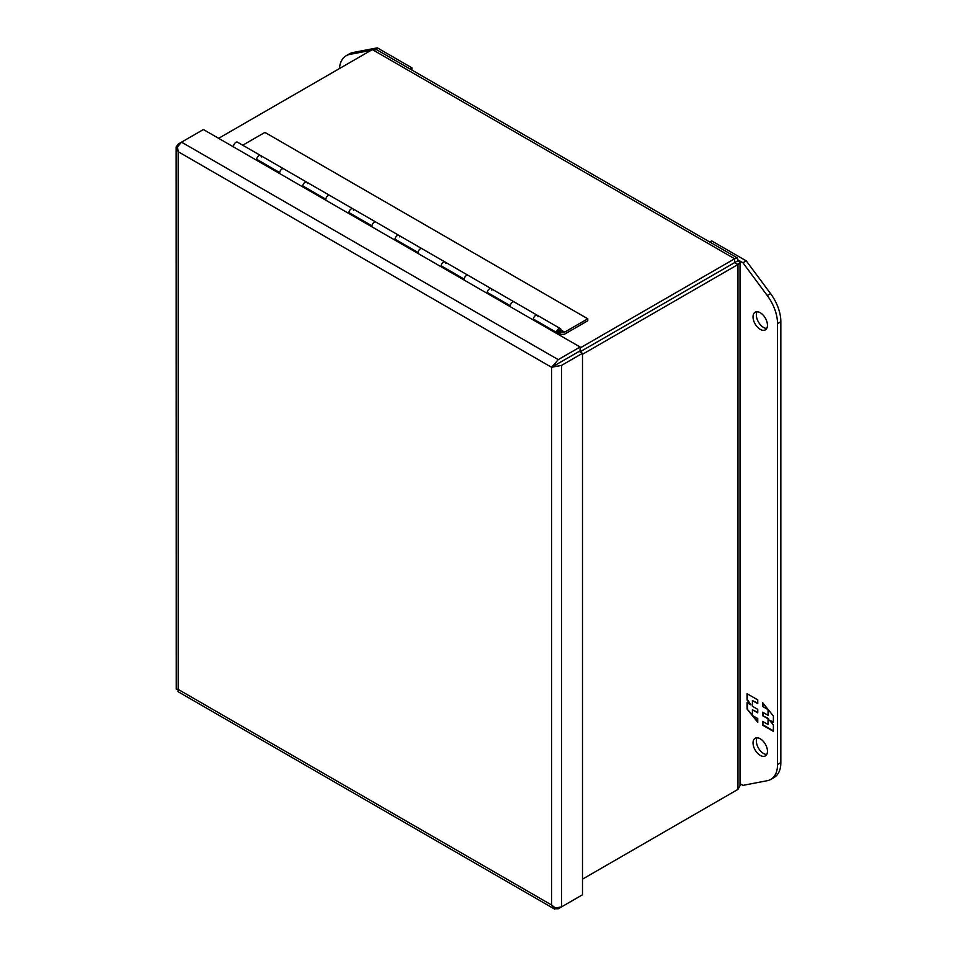 <?xml version="1.0" encoding="UTF-8"?>
<svg xmlns="http://www.w3.org/2000/svg" width="957" height="957" viewBox="0 0 957 957"><rect width="100%" height="100%" fill="white"/><g stroke="black" fill="none" stroke-linecap="round" stroke-linejoin="round"><path stroke-width="1.44" d="M760.241 312.724A10.192 5.886 60 0 1 766.904 321.708A10.192 5.886 60 0 1 765.337 329.866A10.192 5.886 60 0 1 760.241 329.364A10.192 5.886 60 0 1 753.578 320.392A10.192 5.886 60 0 1 755.145 312.221A10.192 5.886 60 0 1 760.241 312.724M757.083 311.743A10.192 5.886 -120 0 0 763.566 327.45A10.192 5.886 -120 0 0 766.724 328.43M760.241 738.768A10.192 5.886 60 0 1 766.904 747.74A10.192 5.886 60 0 1 765.337 755.91A10.192 5.886 60 0 1 760.241 755.408A10.192 5.886 60 0 1 753.578 746.424A10.192 5.886 60 0 1 755.145 738.266A10.192 5.886 60 0 1 760.241 738.768M757.083 737.787A10.192 5.886 -120 0 0 763.566 753.494A10.192 5.886 -120 0 0 766.724 754.475M709.747 242.013L711.673 240.901L746.269 260.866L770.588 293.632A32.61 18.829 60 0 1 780.852 321.719L780.852 762.55A32.61 18.829 60 0 1 774.105 777.479L770.78 779.393A32.61 18.829 60 0 1 767.263 780.697L742.943 785.374L740.024 783.687M746.269 260.866L742.943 262.78L767.263 295.546A32.61 18.829 60 0 1 777.539 323.633L777.539 764.464A32.61 18.829 60 0 1 770.78 779.393M738.062 259.969L742.943 262.78M762.681 725.203L773.388 731.375L773.388 725.035L769.464 720.166L773.388 722.427L773.388 716.039L762.681 702.725L762.681 706.505L768.04 709.592L768.04 715.298L762.681 712.199L762.681 715.716L768.04 718.803L768.04 724.509L762.681 721.422L762.681 725.203L763.148 721.686M757.753 699.878L747.046 693.693L747.046 700.034L750.97 704.902L747.046 702.641L747.046 709.029L757.753 722.344L757.753 718.563L752.405 715.477L752.405 709.783L757.753 712.869L757.753 709.352L752.405 706.266L752.405 700.572L757.753 703.658L757.753 699.878M773.388 730.849L763.148 724.928M768.04 718.803L768.04 724.509M768.495 718.54L762.681 715.716M763.148 715.453L763.148 712.475M768.495 709.95L768.04 715.298M767.562 708.79L762.681 706.505M763.148 706.242L763.148 703.299M773.388 721.901L769.464 720.166M747.046 700.034L747.513 693.969M757.753 703.12L752.405 700.572M757.753 712.343L752.405 709.783M757.753 721.506L753.338 716.027M752.405 714.855L747.046 709.029M747.513 708.766L747.513 702.917M747.513 699.77L750.97 704.902M737.333 257.935L376.675 49.716L372.333 49.585L734.641 258.761L737.333 257.935L737.967 260.687L580.014 351.865L734.641 262.601L734.641 258.761L580.098 347.989M372.333 49.585L218.627 138.322M734.641 262.601L737.967 264.527L737.967 789.393L582.49 879.148L734.641 791.307M737.967 260.687L740.024 262.601L737.967 264.527L582.49 354.281M737.967 789.393L740.024 785.565L740.024 262.601M554.175 364.39L558.23 359.629L580.098 347.008L580.098 350.848L558.23 363.469L579.176 351.386L582.49 353.3L561.556 365.395L555.419 366.531L555.909 364.82L558.23 363.469L555.909 364.82L554.175 364.39L551.603 367.285L551.603 904.999L178.181 689.399L178.181 151.708L551.591 367.309L554.378 365.694M177.476 147.498L176.244 147.617L178.193 151.708L177.476 146.899L181.531 142.15L203.386 129.53L580.098 347.008M551.615 904.987L555.419 908.014L561.556 906.877L582.49 894.795L582.49 353.3M551.615 367.309L555.419 366.531M558.23 359.629L181.531 142.15L178.205 144.064L176.148 146.947L176.244 689.1L178.181 689.399L178.014 691.66L554.713 909.15L554.893 907.726M577.095 897.905L558.23 908.803L554.175 908.731L551.603 904.999M558.194 334.364L558.709 334.065A3.266 1.878 -60 0 0 560.838 331.194A3.266 1.878 -60 0 0 560.347 328.586A3.266 1.878 -60 0 0 557.979 329.304A3.266 1.878 -60 0 0 556.424 332.354L533.372 319.04A3.266 1.878 120 0 1 534.915 315.989A3.266 1.878 120 0 1 537.284 315.272A3.266 1.878 -60 0 1 537.954 316.755M256.703 160.309A3.266 1.878 -60 0 1 256.632 159.663A3.266 1.878 -60 0 1 258.055 156.374A3.266 1.878 -60 0 1 260.567 155.501A3.266 1.878 120 0 0 258.199 156.23A3.266 1.878 120 0 0 256.643 159.281L279.707 172.595A3.266 1.878 -60 0 1 281.25 169.545A3.266 1.878 -60 0 1 283.619 168.815L283.619 168.815A3.266 1.878 120 0 0 281.107 169.688A3.266 1.878 120 0 0 279.683 172.978A3.266 1.878 120 0 0 279.767 173.624L279.767 173.612M302.831 186.938A3.266 1.878 -60 0 1 302.747 186.292A3.266 1.878 -60 0 1 304.17 183.002A3.266 1.878 -60 0 1 306.683 182.129A3.266 1.878 120 0 0 304.314 182.859A3.266 1.878 120 0 0 302.759 185.909L325.823 199.223A3.266 1.878 -60 0 1 327.378 196.161A3.266 1.878 -60 0 1 329.734 195.443A3.266 1.878 -60 0 1 329.746 195.443A3.266 1.878 120 0 0 327.234 196.317A3.266 1.878 120 0 0 325.811 199.606A3.266 1.878 120 0 0 325.882 200.252L325.882 200.24M348.946 213.567A3.266 1.878 -60 0 1 348.862 212.921A3.266 1.878 -60 0 1 350.286 209.631A3.266 1.878 -60 0 1 352.798 208.758A3.266 1.878 120 0 0 350.429 209.475A3.266 1.878 120 0 0 348.886 212.538L371.95 225.852A3.266 1.878 -60 0 1 373.493 222.79A3.266 1.878 -60 0 1 375.862 222.072L375.862 222.072A3.266 1.878 120 0 0 373.35 222.945A3.266 1.878 120 0 0 371.926 226.223A3.266 1.878 120 0 0 372.01 226.881L371.998 226.869M396.21 239.86L395.062 240.183A3.266 1.878 -60 0 1 394.99 239.537A3.266 1.878 -60 0 1 396.413 236.259A3.266 1.878 -60 0 1 398.925 235.386A3.266 1.878 120 0 0 396.557 236.104A3.266 1.878 120 0 0 395.002 239.166L418.065 252.481A3.266 1.878 -60 0 1 419.621 249.418A3.266 1.878 -60 0 1 421.977 248.7L421.977 248.7A3.266 1.878 120 0 0 419.465 249.574A3.266 1.878 120 0 0 418.042 252.851A3.266 1.878 120 0 0 418.125 253.497L418.125 253.497M442.325 266.477L441.189 266.812A3.266 1.878 -60 0 1 441.105 266.166A3.266 1.878 -60 0 1 442.529 262.888A3.266 1.878 -60 0 1 445.041 262.015A3.266 1.878 120 0 0 442.672 262.732A3.266 1.878 120 0 0 441.129 265.795L464.193 279.097A3.266 1.878 -60 0 1 465.736 276.047A3.266 1.878 -60 0 1 468.105 275.329L468.105 275.329A3.266 1.878 120 0 0 465.592 276.202A3.266 1.878 120 0 0 464.169 279.48A3.266 1.878 120 0 0 464.241 280.126L464.241 280.126M488.453 293.105L487.304 293.44A3.266 1.878 -60 0 1 487.221 292.794A3.266 1.878 -60 0 1 488.644 289.516A3.266 1.878 -60 0 1 491.168 288.643A3.266 1.878 120 0 0 488.8 289.361A3.266 1.878 120 0 0 487.245 292.411L510.308 305.726A3.266 1.878 -60 0 1 511.863 302.675A3.266 1.878 -60 0 1 514.22 301.957A3.266 1.878 120 0 0 511.708 302.831A3.266 1.878 120 0 0 510.284 306.108A3.266 1.878 120 0 0 510.368 306.754M556.484 333.383L558.709 332.737A1.627 0.945 120 0 0 559.773 331.301A1.627 0.945 120 0 0 559.522 329.998A1.627 0.945 120 0 0 558.29 330.416A1.627 0.945 120 0 0 557.56 332.031L556.424 332.354M348.946 213.555L350.083 213.232M233.64 146.995A3.266 1.878 120 0 1 233.568 146.349A3.266 1.878 120 0 1 234.991 143.06A3.266 1.878 120 0 1 237.503 142.186L537.284 315.272A3.266 1.878 -60 0 0 534.772 316.145A3.266 1.878 -60 0 0 533.348 319.423A3.266 1.878 -60 0 0 533.42 320.069L534.568 319.734M339.472 68.557A32.61 18.829 60 0 1 346.147 55.745L349.472 53.831A32.61 18.829 60 0 1 352.989 52.527L377.309 47.85L411.893 67.815L411.893 70.04M346.147 55.745A32.61 18.829 60 0 1 349.664 54.453L371.029 50.338M375 49.178L377.309 47.85M411.893 67.815L409.967 68.928M491.168 288.643A3.266 1.878 -60 0 1 491.838 290.138M445.041 262.015A3.266 1.878 -60 0 1 445.723 263.51M398.925 235.386A3.266 1.878 -60 0 1 399.595 236.881M352.798 208.758A3.266 1.878 -60 0 1 353.48 210.253M306.683 182.129A3.266 1.878 -60 0 1 307.353 183.624M260.567 155.501A3.266 1.878 -60 0 1 261.237 156.996M587.765 318.789L564.666 332.127L560.706 332.079A3.589 2.07 -60 0 1 558.828 334.268L564.283 334.328L587.765 320.774L587.765 318.789L264.922 132.401L242.731 145.213M564.666 332.127L561.017 330.009M780.852 762.55L777.539 764.464M780.852 321.719L777.539 323.633M770.588 293.632L767.263 295.546M561.556 906.877L561.556 365.395M352.989 52.527L349.664 54.453M558.481 332.474A1.471 0.849 -60 0 1 557.752 332.546A1.471 0.849 -60 0 1 557.452 332.055M558.709 332.342L558.709 330.476L558.709 332.342M557.094 332.163L558.649 332.486L559.091 329.926A1.471 0.849 -60 0 1 559.211 329.998A1.471 0.849 -60 0 1 559.522 330.679A1.471 0.849 -60 0 1 559.51 330.823M537.284 315.272L560.347 328.586"/></g></svg>
